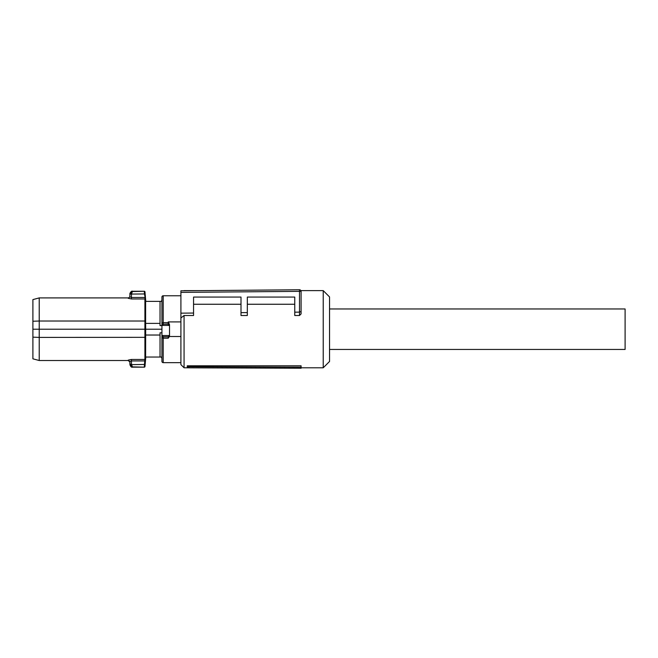 <?xml version="1.0" encoding="UTF-8"?>
<svg xmlns="http://www.w3.org/2000/svg" width="658" height="658" viewBox="0 0 658 658"><rect width="100%" height="100%" fill="white"/><g stroke="black" fill="none" stroke-linecap="round" stroke-linejoin="round"><path stroke-width="0.99" d="M161.934 337.85L163.2 338.187L163.2 362.648A1.267 1.267 0 0 1 161.934 361.39L161.934 297.029A1.267 1.267 0 0 1 163.2 295.763L180.909 295.763M169.525 335.86L169.394 336.509L180.909 336.509L180.909 321.91L168.259 321.91L169.525 324.69M163.2 362.648L180.909 362.648M169.394 336.509L168.259 338.187L168.185 336.797L163.2 336.83A1.267 1.242 180 0 1 161.934 335.588L163.266 336.797L168.185 336.797L169.525 335.588A1.267 1.242 180 0 1 168.259 336.83M161.934 361.39L161.934 332.808L160.034 332.808L160.034 357.039L161.457 357.039L161.934 358.618M163.505 324.147L168.259 324.007A1.267 1.168 0 0 1 169.525 325.175L169.065 325.414L167.954 324.147L163.505 324.147L162.394 325.414L161.934 325.175A1.267 1.168 180 0 1 163.2 324.007L163.505 324.147M169.525 335.588L169.525 325.175M161.934 329.206L145.665 329.206L145.624 323.382L160.034 323.382L160.034 325.611L161.934 325.611M160.034 357.039L145.624 357.039L145.665 329.206M145.624 335.029L160.034 335.029M161.934 299.793L161.457 301.38L160.034 301.38L160.034 323.382M145.624 323.382L145.624 301.38L160.034 301.38M129.963 293.748L129.832 296.807L131.394 297.49L131.394 298.962L128.252 298.313L129.832 296.807L129.93 294.085L144.464 293.953L145.541 299.522L144.957 292.111L145.089 293.92L144.464 293.953L144.324 291.535A0.633 0.625 0 0 1 144.957 292.103L144.957 291.831A0.633 0.633 0 0 0 144.324 291.255L132.472 291.255L131.526 293.953L129.963 293.748L132.464 291.535L144.324 291.255M145.558 322.239L145.558 336.18M145.788 357.039L144.957 366.58L144.324 366.884L144.464 364.458L145.089 364.491L144.957 366.309L145.541 358.898L145.541 337.332L39.225 337.406L39.225 360.518L128.252 360.518L129.848 362.04L129.93 364.326L131.51 364.326L132.472 367.156C131.51 367.501 130.671 366.687 129.939 364.713M145.393 360.962L145.541 358.898A0.633 0.609 180 0 1 144.908 359.457L144.768 360.929L145.393 360.962M131.51 294.085L131.394 297.49L144.768 297.49L145.541 299.522L145.541 321.088L144.908 321.014L144.908 298.962L131.394 298.962M145.624 329.206L39.225 329.206L39.225 337.406L32.9 337.159L32.9 329.206L39.225 329.206L39.225 321.014L144.908 321.014L144.908 359.457L131.394 359.457L128.252 360.107L129.832 361.612L131.394 360.929L131.394 359.457M144.957 366.58A0.633 0.633 0 0 1 144.324 367.156L132.472 367.156M39.225 297.901L39.225 321.014L32.9 321.252L32.9 299.596L39.225 297.901L128.252 297.901C129.239 297.687 129.766 297.177 129.848 296.371M32.9 329.206L32.9 321.252M32.9 337.159L32.9 358.824L39.225 360.518M130.251 365.478L129.832 361.612M144.324 367.156L132.464 366.884L129.963 364.664L144.464 364.458L144.768 360.929L131.394 360.929L131.51 364.326M301.084 367.189L301.084 365.79L187.242 365.79L187.242 367.016L188.879 367.822L301.084 368.233L301.084 367.189L188.879 366.72L188.879 367.822M180.909 292.382L180.909 290.795L299.489 289.767A1.579 1.579 0 0 1 301.084 291.346L301.084 313.915L301.084 291.346L180.909 292.382L180.909 317.978L184.067 315.503L184.067 367.789L188.805 367.789M300.912 290.622L323.226 290.622L323.226 367.789L301.084 367.789M187.242 365.79L188.879 366.72M301.084 313.915L299.505 315.503L299.505 312.131L301.084 311.473M299.505 312.131L294.759 312.172L294.759 315.503L299.505 315.503M247.326 304.251L294.759 304.251M184.067 315.503L193.559 315.503L193.559 297.071L241.001 297.071L241.001 315.503L247.326 315.503L247.326 297.071L294.759 297.071L294.759 312.172M193.559 304.251L241.001 304.251M180.909 317.978L180.909 364.631L184.067 367.789M323.226 367.789L329.551 361.464L329.551 296.947L323.226 290.622M301.043 290.992L300.714 290.334M241.001 312.64L247.326 312.583M180.909 313.159L193.559 313.052M299.489 312.131L299.489 289.767M329.551 308.964L625.1 308.964L625.1 349.447L329.551 349.447M163.2 295.763L163.2 322.626L168.259 322.626L168.259 321.91M163.2 336.83L163.2 338.187L168.259 338.187M161.934 322.872L163.2 322.626L163.2 324.007M168.259 324.007L168.259 322.626L168.867 322.65M162.041 335.531L169.419 335.531M162.394 325.414L169.065 325.414M145.788 301.38L144.957 291.831M132.472 291.255C131.312 290.384 129.371 294.225 129.939 293.863M184.067 290.622L200.92 290.622"/></g></svg>
